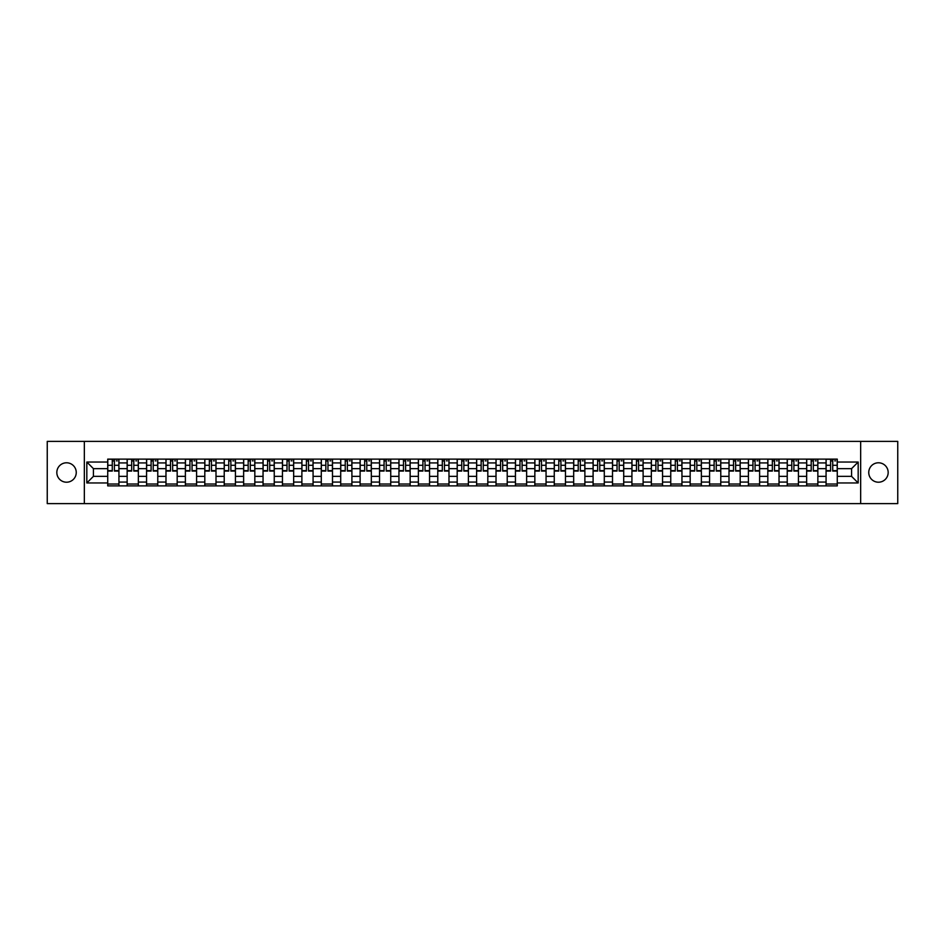 <?xml version="1.0" encoding="UTF-8"?>
<svg xmlns="http://www.w3.org/2000/svg" width="945" height="945" viewBox="0 0 945 945"><rect width="100%" height="100%" fill="white"/><g stroke="black" fill="none" stroke-linecap="round" stroke-linejoin="round"><path stroke-width="1.42" d="M878.46 462.79A9.71 9.71 0 0 0 868.75 472.5A9.71 9.71 0 0 0 878.46 482.21A9.71 9.71 0 0 0 888.17 472.5A9.71 9.71 0 0 0 878.46 462.79M66.54 462.79A9.71 9.71 0 0 0 56.83 472.5A9.71 9.71 0 0 0 66.54 482.21A9.71 9.71 0 0 0 76.25 472.5A9.71 9.71 0 0 0 66.54 462.79M860.659 503.614L897.75 503.614L897.75 441.386L47.25 441.386L47.25 503.614L860.659 503.614L860.659 441.386M127.15 485.884L127.15 462.92L118.928 462.92L118.928 485.884M118.928 462.92L118.928 459.116M127.15 462.92L127.15 459.116M138.348 459.116L138.348 485.884M146.558 485.884L146.558 459.116M157.768 459.116L157.768 485.884M165.977 485.884L165.977 459.116M177.176 459.116L177.176 485.884M185.385 485.884L185.385 459.116M196.595 459.116L196.595 485.884M204.805 485.884L204.805 459.116M216.003 459.116L216.003 485.884M224.225 485.884L224.225 459.116M235.423 459.116L235.423 485.884M243.633 485.884L243.633 459.116M254.831 459.116L254.831 485.884M263.053 485.884L263.053 459.116M274.251 459.116L274.251 485.884M282.46 485.884L282.46 459.116M293.659 459.116L293.659 485.884M301.88 485.884L301.88 459.116M313.079 459.116L313.079 485.884M321.288 485.884L321.288 459.116M332.486 459.116L332.486 485.884M340.708 485.884L340.708 459.116M351.906 459.116L351.906 485.884M360.116 485.884L360.116 459.116M371.326 459.116L371.326 485.884M379.536 485.884L379.536 459.116M390.734 459.116L390.734 485.884M398.944 485.884L398.944 459.116M410.154 459.116L410.154 485.884M418.363 485.884L418.363 459.116M429.562 459.116L429.562 485.884M437.783 485.884L437.783 459.116M448.981 459.116L448.981 485.884M457.191 485.884L457.191 459.116M468.389 459.116L468.389 485.884M476.611 485.884L476.611 459.116M487.809 459.116L487.809 485.884M496.019 485.884L496.019 459.116M507.217 459.116L507.217 485.884M515.438 485.884L515.438 459.116M526.637 459.116L526.637 485.884M534.846 485.884L534.846 459.116M546.056 459.116L546.056 485.884M554.266 485.884L554.266 459.116M565.464 459.116L565.464 485.884M573.674 485.884L573.674 459.116M584.884 459.116L584.884 485.884M593.094 485.884L593.094 459.116M604.292 459.116L604.292 485.884M612.514 485.884L612.514 459.116M623.712 459.116L623.712 485.884M631.922 485.884L631.922 459.116M643.12 459.116L643.12 485.884M651.341 485.884L651.341 459.116M662.539 459.116L662.539 485.884M670.749 485.884L670.749 459.116M681.947 459.116L681.947 485.884M690.169 485.884L690.169 459.116M701.367 459.116L701.367 485.884M709.577 485.884L709.577 459.116M720.775 459.116L720.775 485.884M728.997 485.884L728.997 459.116M740.195 459.116L740.195 485.884M748.405 485.884L748.405 459.116M759.615 459.116L759.615 485.884M767.824 485.884L767.824 459.116M779.023 459.116L779.023 485.884M787.232 485.884L787.232 459.116M798.442 459.116L798.442 485.884M806.652 485.884L806.652 459.116M817.85 459.116L817.85 485.884M826.072 485.884L826.072 459.116M826.072 476.363L817.85 476.363M806.652 476.363L798.442 476.363M787.232 476.363L779.023 476.363M767.824 476.363L759.615 476.363M748.405 476.363L740.195 476.363M728.997 476.363L720.775 476.363M709.577 476.363L701.367 476.363M690.169 476.363L681.947 476.363M670.749 476.363L662.539 476.363M651.341 476.363L643.12 476.363M631.922 476.363L623.712 476.363M612.514 476.363L604.292 476.363M593.094 476.363L584.884 476.363M573.674 476.363L565.464 476.363M554.266 476.363L546.056 476.363M534.846 476.363L526.637 476.363M515.438 476.363L507.217 476.363M496.019 476.363L487.809 476.363M476.611 476.363L468.389 476.363M457.191 476.363L448.981 476.363M437.783 476.363L429.562 476.363M418.363 476.363L410.154 476.363M398.944 476.363L390.734 476.363M379.536 476.363L371.326 476.363M360.116 476.363L351.906 476.363M340.708 476.363L332.486 476.363M321.288 476.363L313.079 476.363M301.88 476.363L293.659 476.363M282.46 476.363L274.251 476.363M263.053 476.363L254.831 476.363M243.633 476.363L235.423 476.363M224.225 476.363L216.003 476.363M204.805 476.363L196.595 476.363M185.385 476.363L177.176 476.363M165.977 476.363L157.768 476.363M146.558 476.363L138.348 476.363M127.15 476.363L118.928 476.363M826.072 468.637L817.85 468.637M806.652 468.637L798.442 468.637M787.232 468.637L779.023 468.637M767.824 468.637L759.615 468.637M748.405 468.637L740.195 468.637M728.997 468.637L720.775 468.637M709.577 468.637L701.367 468.637M690.169 468.637L681.947 468.637M670.749 468.637L662.539 468.637M651.341 468.637L643.12 468.637M631.922 468.637L623.712 468.637M612.514 468.637L604.292 468.637M593.094 468.637L584.884 468.637M573.674 468.637L565.464 468.637M554.266 468.637L546.056 468.637M534.846 468.637L526.637 468.637M515.438 468.637L507.217 468.637M496.019 468.637L487.809 468.637M476.611 468.637L468.389 468.637M457.191 468.637L448.981 468.637M437.783 468.637L429.562 468.637M418.363 468.637L410.154 468.637M398.944 468.637L390.734 468.637M379.536 468.637L371.326 468.637M360.116 468.637L351.906 468.637M340.708 468.637L332.486 468.637M321.288 468.637L313.079 468.637M301.88 468.637L293.659 468.637M282.46 468.637L274.251 468.637M263.053 468.637L254.831 468.637M243.633 468.637L235.423 468.637M224.225 468.637L216.003 468.637M204.805 468.637L196.595 468.637M185.385 468.637L177.176 468.637M165.977 468.637L157.768 468.637M146.558 468.637L138.348 468.637M127.15 468.637L118.928 468.637M93.425 476.363L107.73 476.363L107.73 468.637L93.425 468.637L93.425 476.363L86.822 482.954L86.822 462.046L107.73 462.046L107.73 468.637M837.27 468.637L837.27 476.363L851.575 476.363L851.575 468.637L837.27 468.637L837.27 459.116L107.73 459.116L107.73 462.046M837.27 462.046L858.178 462.046L858.178 482.954L837.27 482.954L837.27 476.363M107.73 476.363L107.73 485.884L837.27 485.884L837.27 482.954M107.73 482.954L86.822 482.954M84.341 503.614L84.341 441.386M118.928 484.017L107.73 484.017M112.278 460.983L114.392 460.983M138.348 484.017L127.15 484.017M131.686 460.983L133.8 460.983M157.768 484.017L146.558 484.017M151.105 460.983L153.22 460.983M177.176 484.017L165.977 484.017M170.513 460.983L172.64 460.983M196.595 484.017L185.385 484.017M189.933 460.983L192.048 460.983M216.003 484.017L204.805 484.017M209.353 460.983L211.467 460.983M235.423 484.017L224.225 484.017M228.761 460.983L230.875 460.983M254.831 484.017L243.633 484.017M248.181 460.983L250.295 460.983M274.251 484.017L263.053 484.017M267.589 460.983L269.703 460.983M293.659 484.017L282.46 484.017M287.008 460.983L289.123 460.983M313.079 484.017L301.88 484.017M306.416 460.983L308.531 460.983M332.486 484.017L321.288 484.017M325.836 460.983L327.95 460.983M351.906 484.017L340.708 484.017M345.244 460.983L347.358 460.983M371.326 484.017L360.116 484.017M364.664 460.983L366.778 460.983M390.734 484.017L379.536 484.017M384.072 460.983L386.198 460.983M410.154 484.017L398.944 484.017M403.491 460.983L405.606 460.983M429.562 484.017L418.363 484.017M422.911 460.983L425.026 460.983M448.981 484.017L437.783 484.017M442.319 460.983L444.433 460.983M468.389 484.017L457.191 484.017M461.739 460.983L463.853 460.983M487.809 484.017L476.611 484.017M481.147 460.983L483.261 460.983M507.217 484.017L496.019 484.017M500.566 460.983L502.681 460.983M526.637 484.017L515.438 484.017M519.974 460.983L522.089 460.983M546.056 484.017L534.846 484.017M539.394 460.983L541.509 460.983M565.464 484.017L554.266 484.017M558.802 460.983L560.928 460.983M584.884 484.017L573.674 484.017M578.222 460.983L580.336 460.983M604.292 484.017L593.094 484.017M597.642 460.983L599.756 460.983M623.712 484.017L612.514 484.017M617.05 460.983L619.164 460.983M643.12 484.017L631.922 484.017M636.469 460.983L638.584 460.983M662.539 484.017L651.341 484.017M655.877 460.983L657.992 460.983M681.947 484.017L670.749 484.017M675.297 460.983L677.411 460.983M701.367 484.017L690.169 484.017M694.705 460.983L696.819 460.983M720.775 484.017L709.577 484.017M714.125 460.983L716.239 460.983M740.195 484.017L728.997 484.017M733.533 460.983L735.647 460.983M759.615 484.017L748.405 484.017M752.952 460.983L755.067 460.983M779.023 484.017L767.824 484.017M772.36 460.983L774.487 460.983M798.442 484.017L787.232 484.017M791.78 460.983L793.894 460.983M817.85 484.017L806.652 484.017M811.2 460.983L813.314 460.983M837.27 484.017L826.072 484.017M830.608 460.983L832.722 460.983M86.822 462.046L93.425 468.637M851.575 476.363L858.178 482.954M851.575 468.637L858.178 462.046M114.392 471.071L114.392 459.246L118.869 459.246L118.869 471.071L114.392 471.071M112.278 460.865L114.392 460.865M116.389 460.865L117.251 460.865M116.2 459.246L107.801 459.246L107.801 471.071L112.278 471.071L112.278 459.246L110.47 459.246M133.8 471.071L133.8 459.246L138.289 459.246L138.289 471.071L133.8 471.071M131.686 460.865L133.8 460.865M135.796 460.865L136.671 460.865M135.607 459.246L127.209 459.246L127.209 471.071L131.686 471.071L131.686 459.246L129.89 459.246M153.22 471.071L153.22 459.246L157.697 459.246L157.697 471.071L153.22 471.071M151.105 460.865L153.22 460.865M155.216 460.865L156.079 460.865M155.027 459.246L146.629 459.246L146.629 471.071L151.105 471.071L151.105 459.246L149.298 459.246M172.64 471.071L172.64 459.246L177.117 459.246L177.117 471.071L172.64 471.071M170.513 460.865L172.64 460.865M174.624 460.865L175.498 460.865M174.435 459.246L166.036 459.246L166.036 471.071L170.513 471.071L170.513 459.246L168.718 459.246M192.048 471.071L192.048 459.246L196.525 459.246L196.525 471.071L192.048 471.071M189.933 460.865L192.048 460.865M194.044 460.865L194.906 460.865M193.855 459.246L185.456 459.246L185.456 471.071L189.933 471.071L189.933 459.246L188.126 459.246M211.467 471.071L211.467 459.246L215.944 459.246L215.944 471.071L211.467 471.071M209.353 460.865L211.467 460.865M213.452 460.865L214.326 460.865M213.263 459.246L204.864 459.246L204.864 471.071L209.353 471.071L209.353 459.246L207.546 459.246M230.875 471.071L230.875 459.246L235.352 459.246L235.352 471.071L230.875 471.071M228.761 460.865L230.875 460.865M232.872 460.865L233.746 460.865M232.683 459.246L224.284 459.246L224.284 471.071L228.761 471.071L228.761 459.246L226.954 459.246M250.295 471.071L250.295 459.246L254.772 459.246L254.772 471.071L250.295 471.071M248.181 460.865L250.295 460.865M252.28 460.865L253.154 460.865M252.102 459.246L243.692 459.246L243.692 471.071L248.181 471.071L248.181 459.246L246.373 459.246M269.703 471.071L269.703 459.246L274.192 459.246L274.192 471.071L269.703 471.071M267.589 460.865L269.703 460.865M271.699 460.865L272.573 460.865M271.51 459.246L263.112 459.246L263.112 471.071L267.589 471.071L267.589 459.246L265.781 459.246M289.123 471.071L289.123 459.246L293.6 459.246L293.6 471.071L289.123 471.071M287.008 460.865L289.123 460.865M291.107 460.865L291.981 460.865M290.93 459.246L282.52 459.246L282.52 471.071L287.008 471.071L287.008 459.246L285.201 459.246M308.531 471.071L308.531 459.246L313.019 459.246L313.019 471.071L308.531 471.071M306.416 460.865L308.531 460.865M310.527 460.865L311.401 460.865M310.338 459.246L301.939 459.246L301.939 471.071L306.416 471.071L306.416 459.246L304.621 459.246M327.95 471.071L327.95 459.246L332.427 459.246L332.427 471.071L327.95 471.071M325.836 460.865L327.95 460.865M329.947 460.865L330.809 460.865M329.758 459.246L321.359 459.246L321.359 471.071L325.836 471.071L325.836 459.246L324.029 459.246M347.358 471.071L347.358 459.246L351.847 459.246L351.847 471.071L347.358 471.071M345.244 460.865L347.358 460.865M349.355 460.865L350.229 460.865M349.166 459.246L340.767 459.246L340.767 471.071L345.244 471.071L345.244 459.246L343.448 459.246M366.778 471.071L366.778 459.246L371.255 459.246L371.255 471.071L366.778 471.071M364.664 460.865L366.778 460.865M368.774 460.865L369.637 460.865M368.585 459.246L360.187 459.246L360.187 471.071L364.664 471.071L364.664 459.246L362.856 459.246M386.198 471.071L386.198 459.246L390.675 459.246L390.675 471.071L386.198 471.071M384.072 460.865L386.198 460.865M388.182 460.865L389.056 460.865M387.993 459.246L379.595 459.246L379.595 471.071L384.072 471.071L384.072 459.246L382.276 459.246M405.606 471.071L405.606 459.246L410.083 459.246L410.083 471.071L405.606 471.071M403.491 460.865L405.606 460.865M407.602 460.865L408.464 460.865M407.413 459.246L399.014 459.246L399.014 471.071L403.491 471.071L403.491 459.246L401.684 459.246M425.026 471.071L425.026 459.246L429.502 459.246L429.502 471.071L425.026 471.071M422.911 460.865L425.026 460.865M427.01 460.865L427.884 460.865M426.821 459.246L418.422 459.246L418.422 471.071L422.911 471.071L422.911 459.246L421.104 459.246M444.433 471.071L444.433 459.246L448.922 459.246L448.922 471.071L444.433 471.071M442.319 460.865L444.433 460.865M446.43 460.865L447.304 460.865M446.241 459.246L437.842 459.246L437.842 471.071L442.319 471.071L442.319 459.246L440.512 459.246M463.853 471.071L463.853 459.246L468.33 459.246L468.33 471.071L463.853 471.071M461.739 460.865L463.853 460.865M465.838 460.865L466.712 460.865M465.661 459.246L457.25 459.246L457.25 471.071L461.739 471.071L461.739 459.246L459.931 459.246M483.261 471.071L483.261 459.246L487.75 459.246L487.75 471.071L483.261 471.071M481.147 460.865L483.261 460.865M485.257 460.865L486.132 460.865M485.068 459.246L476.67 459.246L476.67 471.071L481.147 471.071L481.147 459.246L479.339 459.246M502.681 471.071L502.681 459.246L507.158 459.246L507.158 471.071L502.681 471.071M500.566 460.865L502.681 460.865M504.665 460.865L505.54 460.865M504.488 459.246L496.078 459.246L496.078 471.071L500.566 471.071L500.566 459.246L498.759 459.246M522.089 471.071L522.089 459.246L526.578 459.246L526.578 471.071L522.089 471.071M519.974 460.865L522.089 460.865M524.085 460.865L524.959 460.865M523.896 459.246L515.497 459.246L515.497 471.071L519.974 471.071L519.974 459.246L518.179 459.246M541.509 471.071L541.509 459.246L545.986 459.246L545.986 471.071L541.509 471.071M539.394 460.865L541.509 460.865M543.505 460.865L544.367 460.865M543.316 459.246L534.917 459.246L534.917 471.071L539.394 471.071L539.394 459.246L537.587 459.246M560.928 471.071L560.928 459.246L565.405 459.246L565.405 471.071L560.928 471.071M558.802 460.865L560.928 460.865M562.913 460.865L563.787 460.865M562.724 459.246L554.325 459.246L554.325 471.071L558.802 471.071L558.802 459.246L557.007 459.246M580.336 471.071L580.336 459.246L584.813 459.246L584.813 471.071L580.336 471.071M578.222 460.865L580.336 460.865M582.333 460.865L583.195 460.865M582.144 459.246L573.745 459.246L573.745 471.071L578.222 471.071L578.222 459.246L576.415 459.246M599.756 471.071L599.756 459.246L604.233 459.246L604.233 471.071L599.756 471.071M597.642 460.865L599.756 460.865M601.741 460.865L602.615 460.865M601.552 459.246L593.153 459.246L593.153 471.071L597.642 471.071L597.642 459.246L595.834 459.246M619.164 471.071L619.164 459.246L623.641 459.246L623.641 471.071L619.164 471.071M617.05 460.865L619.164 460.865M621.16 460.865L622.023 460.865M620.971 459.246L612.573 459.246L612.573 471.071L617.05 471.071L617.05 459.246L615.242 459.246M638.584 471.071L638.584 459.246L643.061 459.246L643.061 471.071L638.584 471.071M636.469 460.865L638.584 460.865M640.568 460.865L641.442 460.865M640.379 459.246L631.981 459.246L631.981 471.071L636.469 471.071L636.469 459.246L634.662 459.246M657.992 471.071L657.992 459.246L662.48 459.246L662.48 471.071L657.992 471.071M655.877 460.865L657.992 460.865M659.988 460.865L660.862 460.865M659.799 459.246L651.4 459.246L651.4 471.071L655.877 471.071L655.877 459.246L654.07 459.246M677.411 471.071L677.411 459.246L681.888 459.246L681.888 471.071L677.411 471.071M675.297 460.865L677.411 460.865M679.396 460.865L680.27 460.865M679.219 459.246L670.808 459.246L670.808 471.071L675.297 471.071L675.297 459.246L673.49 459.246M696.819 471.071L696.819 459.246L701.308 459.246L701.308 471.071L696.819 471.071M694.705 460.865L696.819 460.865M698.816 460.865L699.69 460.865M698.627 459.246L690.228 459.246L690.228 471.071L694.705 471.071L694.705 459.246L692.898 459.246M716.239 471.071L716.239 459.246L720.716 459.246L720.716 471.071L716.239 471.071M714.125 460.865L716.239 460.865M718.224 460.865L719.098 460.865M718.046 459.246L709.648 459.246L709.648 471.071L714.125 471.071L714.125 459.246L712.317 459.246M735.647 471.071L735.647 459.246L740.136 459.246L740.136 471.071L735.647 471.071M733.533 460.865L735.647 460.865M737.643 460.865L738.518 460.865M737.454 459.246L729.056 459.246L729.056 471.071L733.533 471.071L733.533 459.246L731.737 459.246M755.067 471.071L755.067 459.246L759.544 459.246L759.544 471.071L755.067 471.071M752.952 460.865L755.067 460.865M757.063 460.865L757.925 460.865M756.874 459.246L748.475 459.246L748.475 471.071L752.952 471.071L752.952 459.246L751.145 459.246M774.487 471.071L774.487 459.246L778.963 459.246L778.963 471.071L774.487 471.071M772.36 460.865L774.487 460.865M776.471 460.865L777.345 460.865M776.282 459.246L767.883 459.246L767.883 471.071L772.36 471.071L772.36 459.246L770.565 459.246M793.894 471.071L793.894 459.246L798.371 459.246L798.371 471.071L793.894 471.071M791.78 460.865L793.894 460.865M795.891 460.865L796.753 460.865M795.702 459.246L787.303 459.246L787.303 471.071L791.78 471.071L791.78 459.246L789.973 459.246M813.314 471.071L813.314 459.246L817.791 459.246L817.791 471.071L813.314 471.071M811.2 460.865L813.314 460.865M815.299 460.865L816.173 460.865M815.11 459.246L806.711 459.246L806.711 471.071L811.2 471.071L811.2 459.246L809.393 459.246M832.722 471.071L832.722 459.246L837.199 459.246L837.199 471.071L832.722 471.071M830.608 460.865L832.722 460.865M834.718 460.865L835.581 460.865M834.529 459.246L826.131 459.246L826.131 471.071L830.608 471.071L830.608 459.246L828.8 459.246M806.652 462.92L798.442 462.92M787.232 462.92L779.023 462.92M767.824 462.92L759.615 462.92M748.405 462.92L740.195 462.92M728.997 462.92L720.775 462.92M709.577 462.92L701.367 462.92M690.169 462.92L681.947 462.92M670.749 462.92L662.539 462.92M651.341 462.92L643.12 462.92M631.922 462.92L623.712 462.92M612.514 462.92L604.292 462.92M593.094 462.92L584.884 462.92M573.674 462.92L565.464 462.92M554.266 462.92L546.056 462.92M534.846 462.92L526.637 462.92M515.438 462.92L507.217 462.92M496.019 462.92L487.809 462.92M476.611 462.92L468.389 462.92M457.191 462.92L448.981 462.92M437.783 462.92L429.562 462.92M418.363 462.92L410.154 462.92M398.944 462.92L390.734 462.92M379.536 462.92L371.326 462.92M360.116 462.92L351.906 462.92M340.708 462.92L332.486 462.92M321.288 462.92L313.079 462.92M301.88 462.92L293.659 462.92M282.46 462.92L274.251 462.92M263.053 462.92L254.831 462.92M243.633 462.92L235.423 462.92M224.225 462.92L216.003 462.92M204.805 462.92L196.595 462.92M185.385 462.92L177.176 462.92M165.977 462.92L157.768 462.92M146.558 462.92L138.348 462.92M826.072 462.92L817.85 462.92M806.652 482.08L798.442 482.08M787.232 482.08L779.023 482.08M767.824 482.08L759.615 482.08M748.405 482.08L740.195 482.08M728.997 482.08L720.775 482.08M709.577 482.08L701.367 482.08M690.169 482.08L681.947 482.08M670.749 482.08L662.539 482.08M651.341 482.08L643.12 482.08M631.922 482.08L623.712 482.08M612.514 482.08L604.292 482.08M593.094 482.08L584.884 482.08M573.674 482.08L565.464 482.08M554.266 482.08L546.056 482.08M534.846 482.08L526.637 482.08M515.438 482.08L507.217 482.08M496.019 482.08L487.809 482.08M476.611 482.08L468.389 482.08M457.191 482.08L448.981 482.08M437.783 482.08L429.562 482.08M418.363 482.08L410.154 482.08M398.944 482.08L390.734 482.08M379.536 482.08L371.326 482.08M360.116 482.08L351.906 482.08M340.708 482.08L332.486 482.08M321.288 482.08L313.079 482.08M301.88 482.08L293.659 482.08M282.46 482.08L274.251 482.08M263.053 482.08L254.831 482.08M243.633 482.08L235.423 482.08M224.225 482.08L216.003 482.08M204.805 482.08L196.595 482.08M185.385 482.08L177.176 482.08M165.977 482.08L157.768 482.08M146.558 482.08L138.348 482.08M127.15 482.08L118.928 482.08M826.072 482.08L817.85 482.08M114.392 470.645L118.869 470.645M114.392 465.294L118.869 465.294M107.801 470.645L112.278 470.645M107.801 465.294L112.278 465.294M133.8 470.645L138.289 470.645M133.8 465.294L138.289 465.294M127.209 470.645L131.686 470.645M127.209 465.294L131.686 465.294M153.22 470.645L157.697 470.645M153.22 465.294L157.697 465.294M146.629 470.645L151.105 470.645M146.629 465.294L151.105 465.294M172.64 470.645L177.117 470.645M172.64 465.294L177.117 465.294M166.036 470.645L170.513 470.645M166.036 465.294L170.513 465.294M192.048 470.645L196.525 470.645M192.048 465.294L196.525 465.294M185.456 470.645L189.933 470.645M185.456 465.294L189.933 465.294M211.467 470.645L215.944 470.645M211.467 465.294L215.944 465.294M204.864 470.645L209.353 470.645M204.864 465.294L209.353 465.294M230.875 470.645L235.352 470.645M230.875 465.294L235.352 465.294M224.284 470.645L228.761 470.645M224.284 465.294L228.761 465.294M250.295 470.645L254.772 470.645M250.295 465.294L254.772 465.294M243.692 470.645L248.181 470.645M243.692 465.294L248.181 465.294M269.703 470.645L274.192 470.645M269.703 465.294L274.192 465.294M263.112 470.645L267.589 470.645M263.112 465.294L267.589 465.294M289.123 470.645L293.6 470.645M289.123 465.294L293.6 465.294M282.52 470.645L287.008 470.645M282.52 465.294L287.008 465.294M308.531 470.645L313.019 470.645M308.531 465.294L313.019 465.294M301.939 470.645L306.416 470.645M301.939 465.294L306.416 465.294M327.95 470.645L332.427 470.645M327.95 465.294L332.427 465.294M321.359 470.645L325.836 470.645M321.359 465.294L325.836 465.294M347.358 470.645L351.847 470.645M347.358 465.294L351.847 465.294M340.767 470.645L345.244 470.645M340.767 465.294L345.244 465.294M366.778 470.645L371.255 470.645M366.778 465.294L371.255 465.294M360.187 470.645L364.664 470.645M360.187 465.294L364.664 465.294M386.198 470.645L390.675 470.645M386.198 465.294L390.675 465.294M379.595 470.645L384.072 470.645M379.595 465.294L384.072 465.294M405.606 470.645L410.083 470.645M405.606 465.294L410.083 465.294M399.014 470.645L403.491 470.645M399.014 465.294L403.491 465.294M425.026 470.645L429.502 470.645M425.026 465.294L429.502 465.294M418.422 470.645L422.911 470.645M418.422 465.294L422.911 465.294M444.433 470.645L448.922 470.645M444.433 465.294L448.922 465.294M437.842 470.645L442.319 470.645M437.842 465.294L442.319 465.294M463.853 470.645L468.33 470.645M463.853 465.294L468.33 465.294M457.25 470.645L461.739 470.645M457.25 465.294L461.739 465.294M483.261 470.645L487.75 470.645M483.261 465.294L487.75 465.294M476.67 470.645L481.147 470.645M476.67 465.294L481.147 465.294M502.681 470.645L507.158 470.645M502.681 465.294L507.158 465.294M496.078 470.645L500.566 470.645M496.078 465.294L500.566 465.294M522.089 470.645L526.578 470.645M522.089 465.294L526.578 465.294M515.497 470.645L519.974 470.645M515.497 465.294L519.974 465.294M541.509 470.645L545.986 470.645M541.509 465.294L545.986 465.294M534.917 470.645L539.394 470.645M534.917 465.294L539.394 465.294M560.928 470.645L565.405 470.645M560.928 465.294L565.405 465.294M554.325 470.645L558.802 470.645M554.325 465.294L558.802 465.294M580.336 470.645L584.813 470.645M580.336 465.294L584.813 465.294M573.745 470.645L578.222 470.645M573.745 465.294L578.222 465.294M599.756 470.645L604.233 470.645M599.756 465.294L604.233 465.294M593.153 470.645L597.642 470.645M593.153 465.294L597.642 465.294M619.164 470.645L623.641 470.645M619.164 465.294L623.641 465.294M612.573 470.645L617.05 470.645M612.573 465.294L617.05 465.294M638.584 470.645L643.061 470.645M638.584 465.294L643.061 465.294M631.981 470.645L636.469 470.645M631.981 465.294L636.469 465.294M657.992 470.645L662.48 470.645M657.992 465.294L662.48 465.294M651.4 470.645L655.877 470.645M651.4 465.294L655.877 465.294M677.411 470.645L681.888 470.645M677.411 465.294L681.888 465.294M670.808 470.645L675.297 470.645M670.808 465.294L675.297 465.294M696.819 470.645L701.308 470.645M696.819 465.294L701.308 465.294M690.228 470.645L694.705 470.645M690.228 465.294L694.705 465.294M716.239 470.645L720.716 470.645M716.239 465.294L720.716 465.294M709.648 470.645L714.125 470.645M709.648 465.294L714.125 465.294M735.647 470.645L740.136 470.645M735.647 465.294L740.136 465.294M729.056 470.645L733.533 470.645M729.056 465.294L733.533 465.294M755.067 470.645L759.544 470.645M755.067 465.294L759.544 465.294M748.475 470.645L752.952 470.645M748.475 465.294L752.952 465.294M774.487 470.645L778.963 470.645M774.487 465.294L778.963 465.294M767.883 470.645L772.36 470.645M767.883 465.294L772.36 465.294M793.894 470.645L798.371 470.645M793.894 465.294L798.371 465.294M787.303 470.645L791.78 470.645M787.303 465.294L791.78 465.294M813.314 470.645L817.791 470.645M813.314 465.294L817.791 465.294M806.711 470.645L811.2 470.645M806.711 465.294L811.2 465.294M832.722 470.645L837.199 470.645M832.722 465.294L837.199 465.294M826.131 470.645L830.608 470.645M826.131 465.294L830.608 465.294"/></g></svg>
